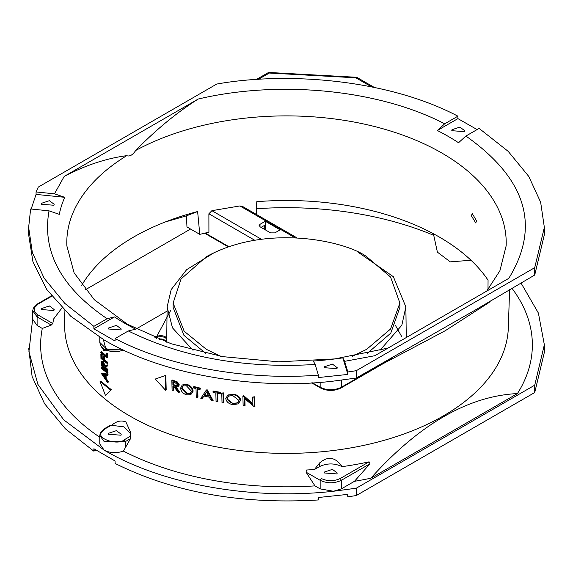 <?xml version="1.0" encoding="UTF-8"?>
<svg xmlns="http://www.w3.org/2000/svg" width="573" height="573" viewBox="0 0 573 573"><rect width="100%" height="100%" fill="white"/><g stroke="black" fill="none" stroke-linecap="round" stroke-linejoin="round"><path stroke-width="0.86" d="M64.083 310.043L64.67 327.756A221.873 128.094 0 0 0 129.613 415.883A221.873 128.094 0 0 0 500.809 358.462A221.873 128.094 0 0 0 508.33 327.756L509.598 289.523M517.448 393.565L370.81 478.226C419.372 424.249 468.256 396.029 517.448 393.565A245.86 141.946 180 0 0 523.98 381.625A245.86 141.946 0 0 0 511.897 288.198M490.302 300.961L489.055 302.494L445.114 330.793L383.323 363.561M111.348 389.704L105.496 395.535L100.082 381.525L100.719 381.152L111.348 389.704L105.496 395.535M106.886 352.954L107.531 353.462L107.631 357.473L106.993 357.839L100.827 352.832L100.805 352.073L106.327 356.578L106.249 353.326L106.886 352.954M100.805 352.073L101.442 351.707L106.306 355.69M105.017 366.777L107.917 369.499L107.939 370.258L107.301 370.624L101.135 365.617L101.514 361.348L103.255 361.298L104.988 365.66L107.803 364.836L107.831 365.775L107.194 366.14L107.172 365.202L104.35 366.025L102.617 361.663L101.514 361.348M106.077 375.129L106.155 378.481L108.204 381.346L108.218 382.177L107.588 382.542L107.566 381.711L105.518 378.846L105.425 375.014L107.416 375.344L107.395 374.52L108.032 374.155L108.046 374.978L107.416 375.344M107.588 382.542L101.321 373.417L101.958 373.044L108.032 374.155M228.061 395.062L233.247 394.152C237.466 394.797 239.965 396.803 240.746 400.176L238.368 403.693M213.041 391.445L213.679 391.073L220.397 392.34L220.426 393.329L219.788 393.701L216.981 393.185L217.21 401.838L216.064 401.623L215.835 392.971L213.07 392.433L213.041 391.445L219.76 392.713L219.788 393.701M217.618 392.82L217.847 401.472L217.21 401.838M193.438 386.94L194.075 386.574L200.285 388.136L200.314 389.124L199.676 389.49L197.083 388.852L197.305 397.519L196.245 397.247L196.023 388.587L193.466 387.928L193.438 386.94L199.655 388.501L199.676 389.49M197.721 388.487L197.943 397.146L197.305 397.519M173.59 386.188L173.683 390.063L173.046 390.428L172.939 385.973L173.719 386.238L177.809 391.989L179.027 392.376L174.915 386.632L177.967 386.796L179.342 384.891L177.967 386.796M177.086 381.74L176.448 382.105L171.85 380.451L172.487 380.078L177.086 381.74L179.342 384.891M176.026 386.933L179.657 392.011L179.027 392.376M182.221 384.977L186.92 384.361C190.558 385.565 192.635 387.821 193.151 391.123L190.83 394.625L186.633 394.904C183.038 393.637 181.025 391.373 180.602 388.122L182.221 384.977L186.282 384.734C189.935 385.944 192.012 388.2 192.521 391.488L190.83 394.625M204.396 395.614L202.004 398.65L203.766 395.986L209.338 397.204L211.265 400.677L213.12 400.563L207.132 389.712L206.495 390.077L212.49 400.928M202.004 398.65L200.822 398.371L206.337 390.041L207.132 389.712M221.758 393.064L223.57 392.892L223.835 402.54L223.198 402.905L222.023 402.704L221.758 393.064L222.933 393.264L223.198 402.905M244.864 398.872L245.051 405.476L243.138 405.698L242.866 396.072L252.915 404.624L252.693 397.046L254.018 397.161L254.305 406.787L244.198 398.278L244.42 405.842M242.866 396.072L243.769 395.728L252.886 403.7M252.693 397.046L254.656 396.795L254.942 406.422L254.305 406.787M101.177 367.458L101.815 367.085L107.982 372.099L107.996 372.858L107.359 373.224L101.199 368.217L101.177 367.458L107.344 372.464L107.982 372.099M104.615 356.571L103.978 356.943L103.348 356.427L103.985 356.062L104.615 356.571L104.694 359.93L107.745 362.344L107.767 363.103L107.13 363.468L100.963 358.462L100.862 354.35L101.5 353.978L102.116 354.501L102.195 357.86L103.405 358.877M155.276 379.032L165.841 375.379L166.191 389.869L165.554 390.234L155.276 379.032L165.841 375.379M111.62 425.338A234.55 135.421 180 0 1 111.377 425.187L110.367 425.266L104.487 428.661L105.231 428.733L101.743 432.228C95.684 438.488 117.945 445.909 124.312 439.749L130.458 436.203A234.55 135.421 180 0 1 130.193 436.067L130.515 432.171L125.902 421.936C121.125 420.016 116.362 421.148 111.62 425.338L123.911 426.842L130.472 433.568M61.97 307.923L53.611 318.989L52.809 323.509L51.269 325.063L42.295 328.451A245.86 141.946 0 0 0 99.781 437.235M51.685 296.234L38.169 304.034L34.674 307.529C33.528 310.394 34.695 312.901 38.169 315.05L52.809 323.509M53.934 310.509L41.263 309.542L41.478 308.582L49.378 305.953L54.156 309.542L53.934 310.509M264.798 229.544L264.669 225.296L261.059 227.381M370.81 478.226A245.86 141.946 180 0 1 354.479 481.299L341.358 488.876L333.486 491.262L356.284 488.203L534.731 385.178L544.35 344.745L538.398 313.08L520.979 282.955M124.312 439.749L125.372 441.59L130.537 438.61L130.458 436.203M130.537 438.61L123.41 451.109A245.86 141.946 0 0 0 314.971 485.875L305.996 472.131L306.576 470.018L314.398 469.552L319.627 462.934C327.964 455.793 335.449 457.032 342.095 466.658A234.55 135.421 0 0 0 369.105 461.838L369.965 463.793L354.479 481.299M100.082 381.525L110.718 390.07M107.531 353.462L106.9 353.828L106.249 353.326M106.9 353.828L106.993 357.839M105.024 367.214L104.393 367.58L104.372 366.964L107.194 366.14M107.917 369.499L107.28 369.864L104.393 367.58M107.803 364.836L107.172 365.202M104.988 365.66L104.35 366.025M103.255 361.298L102.617 361.663M107.28 369.864L107.301 370.624M108.204 381.346L107.566 381.711M106.155 378.481L105.518 378.846M101.321 373.417L107.395 374.52M233.003 404.667C228.835 403.944 226.428 401.909 225.776 398.572L227.725 395.241L232.609 394.518C236.842 395.177 239.342 397.189 240.108 400.541L238.06 403.886L233.003 404.667M240.746 400.176L240.108 400.541M233.247 394.152L232.609 394.518M220.397 392.34L219.76 392.713M200.285 388.136L199.655 388.501M178.712 385.257L176.448 382.105M173.046 390.428L172.086 390.106L171.85 380.451M193.151 391.123L192.521 391.488M186.92 384.361L186.282 384.734M223.57 392.892L222.933 393.264M254.656 396.795L254.018 397.161M243.769 395.728L243.131 396.101M107.344 372.464L107.359 373.224M104.694 359.93L104.057 360.302L103.978 356.943M107.745 362.344L107.108 362.716L104.057 360.302M103.348 356.427L103.427 359.787L101.557 358.225L101.478 354.873L100.862 354.35M102.195 357.86L101.557 358.225M102.116 354.501L101.478 354.873M107.108 362.716L107.13 363.468M106.929 348.52L106.034 350.941L103.77 350.397L101.02 346.199M165.203 375.752L165.554 390.234M489.055 302.494A14.991 11.045 39.6 0 1 489.113 301.677M31.178 209.03L36.063 194.397L36.063 191.948L38.276 187.092L216.716 84.066C283.513 72.005 385.371 78.086 457.92 116.176L457.92 118.618L437.342 130.501A228.806 132.098 180 0 1 448.287 136.424A228.806 132.098 180 0 1 458.543 142.741L465.899 136.045L479.121 128.416L508.194 151.358L528.793 176.455L540.647 202.233L544.35 227.381L544.35 234.722L534.724 275.019L475.884 309.692L356.284 378.037L356.284 370.695L347.875 371.97L347.875 374.42L318.387 377.557L318.387 375.107C255.694 380.257 174.342 369.606 115.08 338.586L115.08 341.035L93.879 328.795L93.879 326.352L64.785 303.382L44.185 278.277L32.346 252.507L28.65 227.381L30.627 208.973L49.027 210.843C41.808 251.568 61.161 287.531 107.101 318.717L114.457 316.919L93.879 328.795M391.338 357.874L391.875 358.111L391.173 359.027L341.05 387.964L341.358 387.276L391.875 358.111M356.284 378.037L333.486 381.102C264.934 389.533 168.577 378.116 104.171 339.99L70.651 316.16L46.728 289.487L32.948 261.789L28.65 234.722L28.65 227.381M123.002 349.838L106.055 349.609L103.355 339.517M32.718 318.552L28.922 351.693L37.904 384.419L63.732 419.859L104.171 450.156L99.781 444.032L99.781 435.466L104.171 441.59L125.372 441.59L125.372 447.864M42.295 328.451L37.109 325.457L32.718 319.34L32.718 310.767L37.109 316.89L37.109 325.457M433.74 235.331A250.351 144.539 0 0 0 256.489 208.737M395.485 325.493L401.952 337.031M190.565 229.035L85.234 289.845M265.299 229.83L265.299 221.264L259.999 224.322L259.118 225.547M356.284 488.203L356.284 495.545L534.731 392.526L534.731 385.178M314.971 485.875L320.157 488.876L333.486 491.262C251.146 500.458 162.202 484.257 104.171 450.156C109.973 453.114 116.391 453.429 123.41 451.109M342.095 466.658C334.646 463.077 327.154 463.034 319.627 466.537L314.398 469.552M369.965 463.793L341.358 480.303C334.288 483.605 327.226 483.605 320.157 480.303L321.217 478.469C327.577 481.449 333.937 481.449 340.298 478.469L369.105 461.838M336.981 473.928L324.311 472.961L324.533 472.002L332.426 469.366L337.203 472.961L336.981 473.928M103.727 365.524L103.756 367.064L101.729 365.381L101.693 363.798L102.639 362.423L103.727 365.524M101.98 362.251L102.639 362.423M104.802 374.9L104.873 377.922L102.495 374.47L104.802 374.9M226.965 398.758L228.505 396.136L232.695 395.513L238.855 400.391L237.286 403.02L232.925 403.671L226.965 398.758L228.835 395.972M174.88 385.65L172.917 384.984L172.838 381.761L174.851 382.435L177.723 384.949L177.243 385.88L174.88 385.65L175.517 385.285L173.547 384.612L173.483 381.983M181.598 388.422L182.873 385.951L186.361 385.736L191.475 391.209L190.179 393.687L186.562 393.902L181.598 388.422L183.202 385.794M208.722 396.093L204.332 395.126L206.452 391.939L208.722 396.093M106.277 348.047L105.998 349.58M105.754 349.902L103.749 349.637L104.386 349.272L104.093 349.014M534.724 275.019L534.724 267.67L356.284 370.695M544.35 227.381L534.724 267.67M457.92 118.618L477.108 129.577M464.452 131.647L464.674 130.687L459.897 127.091L452.004 129.72L451.782 130.687L464.452 131.647M36.063 191.948L54.478 193.824L64.735 197.313L36.063 194.397M54.478 193.824L64.205 176.405L198.208 99.036C176.935 112.444 156.1 129.591 135.694 150.484A219.717 126.848 180 0 1 441.862 153.041A219.717 126.848 -0 0 1 506.145 245.874L499.907 270.743L486.721 291.105M198.208 99.036C279.86 79.74 379.14 89.717 444.698 123.804L457.92 116.176M108.548 328.014L108.326 328.974L120.996 329.941L121.218 328.974L116.441 325.378L108.548 328.014M324.533 366.734L324.311 367.694L336.981 368.661L337.203 367.694L332.426 364.099L324.533 366.734M41.478 203.315L41.263 204.275L53.934 205.241L54.156 204.275L49.378 200.686L41.478 203.315M471.371 215.756L475.748 222.976L476.578 220.827L472.245 213.579L471.371 215.756M120.996 435.208L108.326 434.241L108.548 433.281L116.441 430.645L121.218 434.241L120.996 435.208M81.731 285.304A216.171 124.807 180 0 1 177.458 217.539A216.171 124.807 180 0 1 197.621 211.537L199.791 234.357L186.963 226.958L186.447 215.835L165.203 221.995M256.26 214.359L256.776 201.682A216.171 124.807 180 0 1 395.542 217.539A216.171 124.807 180 0 1 439.355 237.05A216.171 124.807 180 0 1 488.06 280.19L487.988 289.573M265.299 221.264L280.14 229.83L274.839 232.889L270.599 232.889L259.999 226.772L259.225 225.096M544.35 344.745L544.35 352.359L534.731 392.526M356.284 495.545L347.875 496.82L347.875 494.377L318.387 497.507L318.387 499.957C241.262 504.62 173.497 492.451 115.08 463.442L115.08 460.993L93.879 448.752L93.879 451.202L95.892 450.041M347.159 494.478L347.875 496.827M103.742 366.161L102.366 365.015L101.729 365.381M102.366 365.015L102.388 362.258M104.838 376.597L103.512 374.663M232.925 403.671L233.562 403.306C230.153 402.726 228.169 401.093 227.603 398.393M237.58 402.833L233.562 403.306M172.917 384.984L173.547 384.612M177.523 385.636L175.517 385.285M186.562 393.902L187.199 393.536L182.228 388.05M190.48 393.486L187.199 393.536M204.332 395.126L206.624 392.261M208.407 395.52L204.969 394.761M105.625 349.838L104.386 349.272M465.899 136.045C526.429 178.84 540.733 226.278 508.795 278.356L374.792 355.726L344.624 361.334L347.875 371.97M444.698 123.804L437.342 130.501M64.205 176.405C85.449 165.275 106.284 158.363 126.719 155.67C129.691 156.744 132.685 155.018 135.694 150.484M49.027 210.843L59.277 214.338A228.806 132.098 180 0 1 64.735 197.313M93.879 326.352L107.101 318.717M318.387 375.107L315.143 364.485C244.599 368.654 182.321 357.48 128.302 330.958L135.658 329.16A228.806 132.098 180 0 1 114.457 316.919M128.302 330.958L115.08 338.586M347.875 374.42L342.819 357.867A228.806 132.098 180 0 1 313.338 361.019L315.143 364.485M199.791 234.357L208.916 232.18L208.887 213.779L211.881 210.678L239.922 205.936L242.415 206.366L296.936 237.845M197.621 211.537L186.447 215.835M193.022 350.304L172.487 327.863L167.123 306.949L171.184 289.594L186.633 269.668L214.538 252.442M358.462 252.442L393.35 276.695L405.877 306.949L401.816 325.271L379.978 350.304M159.344 339.438L161.901 339.087L164.186 339.846L166.328 342.06A5.995 5.866 -14.1 0 0 159.065 339.323M433.396 233.741L437.4 252.149L450.292 261.854L470.992 260.257M344.624 361.334L342.819 357.867M156.637 338.356L156.63 337.626L155.892 338.056M205.657 353.333L183.919 335.32L173.118 307.436L173.118 303.024L181.075 278.929L206.323 256.74C266.76 223.112 346.443 241.34 366.677 256.74L390.557 277.024L399.882 303.024L390.557 329.024L366.677 349.315L352.488 356.263M399.882 303.024L399.882 307.436L390.765 333.157L367.336 353.333M170.947 309.95L156.644 336.638A5.995 3.409 -179.3 0 1 162.56 335.828A5.995 3.409 -179.3 0 1 166.736 338.399M166.722 339.388A5.995 3.409 0.7 0 0 162.546 336.817A5.995 3.409 0.7 0 0 156.63 337.626L156.644 336.638L154.896 337.647M93.879 451.202L65.372 428.797L44.529 403.664L32.117 376.561L28.729 348.563M220.512 356.263L206.323 349.315L184.184 331.237L173.118 303.024M374.248 87.397L357.373 77.656L355.869 77.806L371.519 86.838M256.303 79.54L267.806 72.893L269.31 73.043L269.475 72.499L356.034 77.255L355.869 77.806L269.31 73.043L258.287 79.403M174.629 380.801L173.991 381.174M312.464 382.836L320.157 387.276L320.157 382.32M51.269 325.063L37.109 316.89L38.169 315.05M38.169 304.034L37.417 303.962L33.313 308.124L32.718 310.767M259.999 224.322L259.999 226.772M340.298 478.469L341.358 480.303L341.358 488.876M305.996 472.131L320.157 480.303L320.157 488.876M319.627 462.934L319.627 466.537M341.358 380.185L341.358 387.276C334.288 390.578 327.226 390.578 320.157 387.276L320.465 387.964C327.326 391.259 334.188 391.259 341.05 387.964M99.781 337.397L99.781 342.439L107.645 350.053L122.808 349.745M111.377 425.187L105.231 428.733M228.806 246.677L205.184 233.039M101.693 363.798L102.331 363.425M387.985 348.112L334.868 358.906L278.564 361.821L222.775 356.65L171.205 343.771L127.356 324.203L94.301 299.715L74.096 272.82L66.855 245.874A219.717 126.848 180 0 1 74.275 209.904C83.98 189.326 101.464 171.248 126.719 155.67M228.835 246.662L205.227 233.032M295.023 237.752L239.922 205.936M211.881 210.678L261.288 239.206M254.641 240.202L208.887 213.779M356.034 77.255L357.373 77.656M238.06 403.886L238.697 403.521M227.725 395.241L228.362 394.869M106.034 350.941L106.671 350.576M269.475 72.499L267.806 72.893M51.412 295.883L37.417 303.962M99.781 342.439L100.733 345.755L102.152 347.517L104.458 349.229L110.188 351.292L114.543 351.729L119.205 351.321L123.453 350.053M311.662 382.886L320.465 387.964M228.255 246.863L204.561 233.19M228.505 396.136L229.143 395.771M182.873 385.951L183.51 385.586M104.487 428.661L100.382 432.823L99.781 435.466M405.877 306.949L406.257 337.561M167.123 306.949L166.693 342.188M167.072 311.118L136.123 328.981"/></g></svg>
